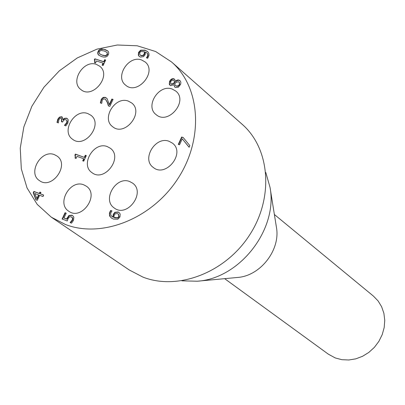 <?xml version="1.0" encoding="UTF-8"?>
<svg xmlns="http://www.w3.org/2000/svg" width="405" height="405" viewBox="0 0 405 405"><rect width="100%" height="100%" fill="white"/><g stroke="black" fill="none" stroke-linecap="round" stroke-linejoin="round"><path stroke-width="0.61" d="M140.135 55.075L141.31 55.743L143.421 55.536L144.433 54.219L144.808 52.032L144.534 51.794L140.874 51.511L139.654 52.741L139.988 54.959L141.036 55.505L143.147 55.303L144.16 53.981L144.534 51.794M146.777 57.971L147.643 56.7L148.038 55.232L147.769 53.966L146.964 53.014M139.33 56.523L138.616 55.429L138.829 52.62L140.884 50.417L145.187 50.377L147.815 51.739M146.448 57.783L147.369 56.462L147.764 54.999L147.602 53.966L146.833 52.893L145.506 52.113L145.127 54.675L143.527 56.654L140.388 57.054L139.188 56.406L138.338 55.191L138.556 52.382L140.611 50.179L144.914 50.139L147.678 51.617L148.827 53.247L149.02 55.282L147.724 58.269L146.6 57.915M138.338 55.191L138.616 55.429M36.166 199.893L33.534 193.043L34.182 191.646L39.548 193.636L40.176 192.284L40.9 192.547M40.308 193.823L43.679 195.073L42.996 196.541L39.624 195.286L37.29 200.313L35.908 199.797L33.235 192.836L33.883 191.438L39.25 193.428L39.882 192.076L40.935 192.466L40.308 193.823L43.639 195.154M37.088 198.921L38.865 195.099L34.749 193.474L37.088 198.921M33.235 192.836L33.534 193.043M33.883 191.438L34.182 191.646M39.25 193.428L39.548 193.636M39.882 192.076L40.176 192.284M36.789 198.718L38.571 194.896M182.26 138.824L179.526 144.813L178.296 144.393L181.653 137.032L183.227 137.563L189.869 145.623L189.115 147.283L182.26 138.824L189.145 147.212M181.653 137.032L183.374 137.746M178.62 144.499L181.926 137.255M61.788 121.789L61.692 118.68M64.506 125.266L66.698 122.7L66.941 120.806L66.364 119.996L65.706 119.662L63.97 119.845L62.537 122.052L61.449 121.672L61.555 118.559L59.768 118.549L58.831 119.809L58.381 122.907L56.994 122.426L57.758 119.298L59.408 117.131L61.681 116.756L62.218 117.035L62.902 119.581L64.334 118.326L66.511 118.169L67.331 118.599L68.258 119.92L67.878 122.998L65.848 125.859L64.456 125.378L64.795 125.489L66.987 122.918L67.23 121.029L66.501 120.113M62.902 119.581L63.286 119.834L64.623 118.543L66.8 118.387L67.473 118.716M57.287 122.528L58.047 119.516L59.702 117.349L62.355 117.156M66.941 120.806L67.23 121.029M64.334 118.326L64.623 118.543M62.998 119.612L63.286 119.834M59.408 117.131L59.702 117.349M113.046 99.412L109.826 106.378L108.403 105.897L107.259 102.364L105.548 99.387L104.728 98.941L103.219 99.078L102.176 100.324L101.756 103.386L100.334 102.91L101.291 99.392L102.333 98.045L103.624 97.327L105.366 97.382L107.097 98.638L109.32 104.566L111.886 99.022L113.046 99.412M108.641 105.978L107.538 102.592L105.685 99.503M111.886 99.022L112.995 99.529M109.32 104.566L109.603 104.794L112.165 99.25M100.622 103.007L101.356 100.05L102.612 98.273L104.591 97.443L106.601 98.081M75.163 155.449L75.689 154.31L84.65 157.489L85.587 155.469L86.27 155.712M75.482 158.228L75.325 155.581M83.06 160.927L83.972 158.957L83.683 158.74L77.016 156.37L76.059 158.436L75.148 158.112L75.193 155.469L74.854 155.272L75.401 154.092L75.689 154.31M75.401 154.092L84.65 157.489M84.361 157.277L85.298 155.257L85.587 155.469M85.298 155.257L86.316 155.616L83.744 161.17L82.726 160.81L83.683 158.74M103.062 63.129L96.441 60.983L95.504 63.003L94.598 62.709L94.724 60.218L94.299 59.965L94.836 58.811L103.731 61.692L104.652 59.712L105.664 60.041L103.133 65.483L102.121 65.154L103.062 63.129L103.346 63.362L102.46 65.261M104.652 59.712L105.604 60.163M103.731 61.692L104.014 61.924L104.93 59.945M94.836 58.811L104.014 61.924M94.608 60.132L95.114 59.044M94.937 62.821L94.851 60.34M63.975 217.986L66.638 218.989L68.921 215.485L71.882 215.207L72.662 215.607L73.826 217.126L73.502 220.33L71.538 223.135L70.116 222.603L72.353 219.864L72.51 217.971L71.153 216.771L69.407 216.883L68.07 218.599L67.26 220.968L62.117 219.029L65.038 212.721L66.207 213.162L63.975 217.986L64.268 218.189L66.931 219.191L69.215 215.688L72.176 215.409L72.804 215.713M62.446 219.156L65.332 212.924L66.172 213.238M70.445 222.725L72.647 220.067L72.804 218.173L71.938 217.207M65.038 212.721L65.332 212.924M66.638 218.989L66.931 219.191M72.51 217.971L72.804 218.173M71.28 221.449L71.574 221.646M70.166 222.487L70.46 222.689M98.881 55.288L98.025 53.916L98.05 52.539L98.936 50.676L100.45 49.491L103.771 49.339L107.902 51.02M104.89 49.471L107.765 50.903L108.636 52.053L108.646 54.027L107.512 56.001L105.867 56.973L103.65 57.07L101.589 56.584L98.734 55.171L97.858 54.017L97.706 52.645L98.364 50.878L99.347 49.734L101.665 48.944L105.168 49.709M102.293 55.07L105.452 55.652L107.295 54.326L107.016 52.346L104.186 50.984L100.982 50.422L99.2 51.724L99.468 53.718L102.571 55.303L105.73 55.885L107.573 54.559L107.041 52.372M99.746 53.951L102.571 55.303M112.175 216.609L113.162 217.207L113.552 214.523L115.182 212.488L118.382 212.169L119.151 212.549M111.502 218.113L110.054 216.462L109.578 214.387L109.902 212.655L110.935 210.651L111.922 211.005M113.866 217.363L117.597 217.789L118.842 216.543L118.29 214.012L117.43 213.577L115.283 213.719L114.245 215.08L113.866 217.363L114.787 217.834L117.885 217.991L119.131 216.746L118.427 214.113M117.597 217.789L117.885 217.991M112.879 217.004L113.263 214.316L114.898 212.281L118.093 211.967L119.009 212.443L120.184 214.002L119.966 216.964L117.865 219.196L113.476 219.095L111.355 218.011L109.527 215.713L109.416 213.162L110.651 210.443L111.967 210.924L110.747 213.045L110.778 214.949L111.471 216.037L113.162 217.207M110.651 210.443L110.935 210.651M173.841 84.736L170.758 85.652L169.776 85.04L169.275 84.124L169.604 81.344L170.561 79.851L171.806 78.909L173.127 78.631L174.555 79.183L175.441 81.263L176.955 80.19L178.19 79.922L179.962 80.6L180.62 81.521L180.888 82.747L180.579 84.427L178.291 87.247L175.633 87.526L174.757 87.04L173.841 84.736L174.894 87.151M176.236 85.946L177.82 85.921L179.121 84.934L179.405 84.437L179.147 82.078L178.413 81.683L176.018 82.463L174.611 83.931L175.38 85.48L176.772 86.25L178.089 86.154L179.673 84.67L179.273 82.2M175.522 85.592L176.504 86.179M174.682 82.048L174.023 80.737L172.93 80.205L171.933 80.306L170.621 81.678L170.788 83.789L171.3 84.068L173.305 83.455L174.682 82.048L174.95 82.281L174.15 80.858M173.305 83.455L173.573 83.688L174.95 82.281M170.93 83.896L171.568 84.301L173.573 83.688M175.481 81.273L175.75 81.511L178.205 80.16L180.093 80.722M175.441 81.263L175.75 81.511M170.095 85.323L169.432 83.116L170.561 80.403L172.738 78.914L174.687 79.304M65.448 224.502C101.893 238.621 152.042 218.705 177.876 178.666C203.993 138.799 200.566 87.126 171.573 61.98L155.641 51.521L137.204 45.785L117.283 45.006L96.962 49.142L77.304 57.925L59.312 70.86L43.912 87.252L31.884 106.257L23.849 126.907L20.25 148.134L21.313 168.85L27.044 187.94L37.199 204.368L51.303 217.181L65.448 224.502M83.774 184.837L86.361 186.204C99.893 195.007 81.547 221.003 68.713 211.192C56.234 203.497 70.217 179.081 83.774 184.837M141.492 59.93L145.147 61.965C157.636 71.736 137.27 95.803 125.575 85.101C114.615 77.001 128.542 55.004 141.492 59.93M172.1 89.009L175.826 91.095C188.644 101.103 168.055 125.494 156.031 114.554C144.762 106.242 158.836 83.891 172.1 89.009M129.656 181.531L132.556 183.095C146.19 192.365 127.16 218.249 114.251 207.988C101.802 199.984 115.916 175.79 129.656 181.531M87.799 113.572L90.821 115.202C103.7 124.3 84.584 149.248 72.449 139.173C60.841 131.407 74.712 108.302 87.799 113.572M54.391 154.639L56.973 156.006C70.136 164.648 51.875 190.223 39.417 180.579C27.322 173.046 41.168 149.101 54.391 154.639M96.385 64.395L99.711 66.218C112.16 75.532 92.492 99.772 80.823 89.505C69.781 81.683 83.582 59.444 96.385 64.395M169.072 141.289L172.495 143.178C185.819 152.999 165.772 178.175 153.211 167.397C141.294 159.104 155.464 135.827 169.072 141.289M107.29 146.595L110.256 148.19C123.495 157.368 104.419 182.761 91.915 172.606C79.906 164.724 93.899 141.102 107.29 146.595M128.294 101.098L131.65 102.941C144.504 112.474 124.689 137.158 112.605 126.674C101.154 118.645 115.121 95.904 128.294 101.098M224.648 278.66L328.374 354.193L335.264 357.944L341.86 359.691L348.811 359.994L355.828 358.84L362.617 356.263L368.899 352.365L374.407 347.318L378.908 341.319L382.214 334.631L384.188 327.529L384.75 320.309L383.884 313.278L381.626 306.722L378.083 300.915L373.405 296.085L274.372 214.493M181.84 280.842L197.27 281.222L237.452 277.466C260.405 276.023 280.741 249.774 276.412 227.19L270.019 187.343L265.801 172.5M197.27 281.222C239.821 278.63 278.129 229.19 270.019 187.343M51.303 217.181L129.251 269.973L142.874 277.076C177.901 290.876 225.464 272.611 249.596 235.022C273.998 197.599 270.135 148.584 242.149 124.284L171.573 61.98M144.16 53.981L144.433 54.219M147.369 56.462L147.643 56.7M141.036 55.505L141.31 55.743M143.147 55.303L143.421 55.536M144.914 50.139L145.187 50.377M140.611 50.179L140.884 50.417M138.556 52.382L138.829 52.62M66.698 122.7L66.987 122.918M61.681 121.171L61.97 121.394M66.511 118.169L66.8 118.387M61.681 116.756L61.97 116.974M57.758 119.298L58.047 119.516M107.259 102.364L107.538 102.592M105.366 97.382L105.649 97.61M101.073 99.822L101.356 100.05M67.063 217.92L67.357 218.123M68.921 215.485L69.215 215.688M71.882 215.207L72.176 215.409M72.353 219.864L72.647 220.067M105.452 55.652L105.73 55.885M98.106 51.374L98.385 51.607M107.016 52.346L107.295 52.584M107.295 54.326L107.573 54.559M118.842 216.543L119.131 216.746M113.263 214.316L113.552 214.523M114.898 212.281L115.182 212.488M118.093 211.967L118.382 212.169M114.504 217.632L114.787 217.834M109.907 211.714L110.195 211.916M109.765 216.255L110.054 216.462M179.405 84.437L179.673 84.67M171.3 84.068L171.568 84.301M178.99 80.069L179.258 80.301M173.791 78.752L174.059 78.985M169.604 81.344L169.872 81.577M147.106 53.131L146.833 52.893M139.988 54.959L140.262 55.196M66.653 120.219L66.364 119.996M61.843 118.781L61.555 118.559M105.826 99.615L105.548 99.387M75.482 155.682L75.193 155.469M95.008 60.451L94.724 60.218M72.095 217.303L71.801 217.1M99.6 53.835L99.878 54.073M106.895 52.24L107.173 52.478M118.29 214.012L118.574 214.215M112.312 216.71L112.028 216.508M175.38 85.48L175.648 85.713M179.147 82.078L179.415 82.311M170.788 83.789L171.057 84.022M174.023 80.737L174.292 80.97"/></g></svg>
